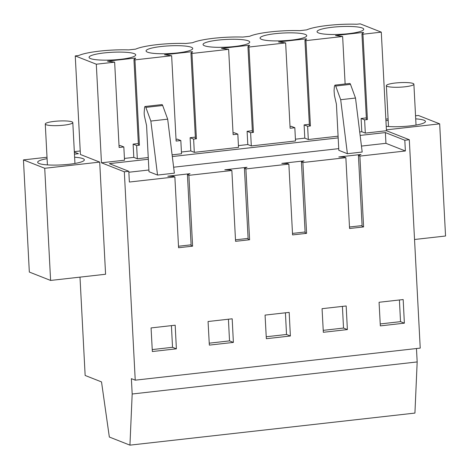 <?xml version="1.0" encoding="UTF-8"?>
<svg xmlns="http://www.w3.org/2000/svg" width="469" height="469" viewBox="0 0 469 469"><rect width="100%" height="100%" fill="white"/><g stroke="black" fill="none" stroke-linecap="round" stroke-linejoin="round"><path stroke-width="0.7" d="M74.46 154.16L78.429 153.715L74.348 152.108M79.994 277.132L85.147 375.464L101.521 381.918L109.336 437.026L129.936 445.145L132.182 394.001L131.379 378.653L135.236 380.171L124.32 171.801L101.468 162.796L96.303 64.212L75.251 55.917L78.681 55.535A36.535 6.033 177 0 1 128.823 49.89L135.682 49.122A36.535 6.033 177 0 1 185.818 43.482L192.677 42.708A36.535 6.033 177 0 1 242.819 37.069L249.672 36.295A36.535 6.033 177 0 1 299.814 30.655L306.673 29.881A36.535 6.033 177 0 1 356.815 24.241L360.245 23.855L381.291 32.15L362.947 34.214L367.42 119.548L364.612 119.865L365.31 133.108L386.456 130.734L381.291 32.15M47.011 157.25L23.45 159.9L29.33 272.055L50.605 280.439L105.584 274.254L99.704 162.098L80.416 154.5L75.251 55.917M386.409 129.843L439.67 123.851L418.395 115.468L415.546 115.784M385.852 119.126L388.103 118.874M74.325 151.639L80.234 150.977M23.45 159.9L44.725 168.283L99.704 162.098M415.71 118.856A23.374 3.858 177 0 1 425.447 121.465A23.374 3.858 177 0 1 398.756 126.683A23.374 3.858 177 0 1 386.227 126.331M385.934 120.726A23.374 3.858 177 0 1 388.18 120.299M74.618 157.232A23.374 3.858 177 0 1 84.356 159.841A23.374 3.858 177 0 1 78.645 162.696A23.374 3.858 177 0 1 52.944 165.1A23.374 3.858 177 0 1 37.672 162.286A23.374 3.858 177 0 1 43.388 159.431A23.374 3.858 177 0 1 47.088 158.674M129.936 445.145L414.924 413.083L417.176 361.939L416.472 348.531M132.182 394.001L417.176 361.939M135.236 380.171L420.23 348.109L409.308 139.739L386.456 130.734M363.598 226.92L349.569 228.497L345.858 157.684L344.398 157.103L338.794 156.968L360.989 154.471L358.427 155.526L362.138 226.345L363.598 226.92L359.887 156.101L405.38 150.983L404.817 140.243L409.308 139.739M124.32 171.801L128.805 171.296L129.368 182.036L174.867 176.919L178.578 247.738L192.601 246.161L188.89 175.342L231.862 170.505L235.573 241.324L244.607 240.31L249.602 239.747L245.891 168.928L288.863 164.091L292.574 234.91L301.608 233.896L306.597 233.333L302.886 162.514L345.858 157.684M176.385 348.825L152.343 351.527L151.071 327.919L175.183 325.21L176.385 348.825L172.528 347.3L171.425 325.633M347.382 329.584L323.334 332.292L322.062 308.684L346.175 305.97L347.382 329.584L343.519 328.066L342.417 306.392M233.386 342.411L209.338 345.114L208.066 321.511L232.184 318.797L233.386 342.411L229.529 340.893L228.421 319.219M290.381 335.997L266.339 338.706L265.067 315.098L289.18 312.383L290.381 335.997L286.524 334.479L285.422 312.805M404.378 323.176L403.176 299.556L379.063 302.271L380.336 325.879L404.378 323.176L400.52 321.652L380.23 323.938M96.303 64.212L114.647 62.148L107.489 61.175L135.09 58.074L135.658 58.297L133.946 59.469L134.955 59.868L171.642 55.741L164.484 54.762L192.085 51.66L192.653 51.883L190.947 53.056L191.956 53.454L228.643 49.327L221.485 48.354L249.086 45.247L249.655 45.47L247.943 46.642L248.951 47.041L285.639 42.914L278.48 41.94L306.081 38.833L306.65 39.056L304.938 40.228L305.946 40.627L310.419 125.962L307.617 126.278L304.105 124.895L304.797 138.138L308.309 139.522L338.09 136.174M304.797 138.138L295.429 139.193M248.951 47.041L253.424 132.375L250.616 132.692L247.104 131.302L247.802 144.552L251.314 145.935L295.517 140.964L294.825 127.715L291.313 126.331L290.018 126.478M247.802 144.552L238.428 145.607M191.956 53.454L196.423 138.789L193.621 139.1L190.109 137.716L190.801 150.965L194.313 152.349L238.522 147.377L237.83 134.128L234.312 132.745L233.023 132.891M190.801 150.965L181.433 152.02M172.1 154.846L181.521 153.785L180.829 140.542L177.317 139.158L176.022 139.305M134.955 59.868L139.428 145.197L136.62 145.513L133.108 144.13L133.806 157.379L137.317 158.762L148.245 157.531M133.806 157.379L124.432 158.428M101.468 162.796L124.525 160.199L123.834 146.955L120.322 145.572L119.026 145.712M148.333 159.249L109.365 163.634L128.805 171.296M172.311 156.552L338.178 137.892M360.133 135.418L385.377 132.58L404.817 140.243M364.612 119.865L361.101 118.481L361.798 131.725L365.31 133.108M361.798 131.725L359.705 131.959M114.647 62.148L119.12 147.483L123.834 146.955M305.946 40.627L342.64 36.5L335.482 35.527L363.082 32.42L363.112 33.012M362.947 34.214L361.939 33.821L363.651 32.642L363.082 32.42M132.334 57.112A23.374 3.858 177 0 1 105.238 60.161A23.374 3.858 177 0 1 89.057 57.341A23.374 3.858 177 0 1 92.463 55.125A23.374 3.858 177 0 1 118.604 52.082A23.374 3.858 177 0 1 135.74 54.896A23.374 3.858 177 0 1 132.334 57.112M276.229 40.926A23.374 3.858 177 0 1 260.049 38.106A23.374 3.858 177 0 1 263.455 35.89A23.374 3.858 177 0 1 289.602 32.842A23.374 3.858 177 0 1 306.732 35.662A23.374 3.858 177 0 1 303.332 37.878A23.374 3.858 177 0 1 276.229 40.926M162.233 53.747A23.374 3.858 177 0 1 146.052 50.933A23.374 3.858 177 0 1 149.459 48.717A23.374 3.858 177 0 1 175.605 45.669A23.374 3.858 177 0 1 192.736 48.483A23.374 3.858 177 0 1 189.335 50.699A23.374 3.858 177 0 1 162.233 53.747M333.225 34.513A23.374 3.858 177 0 1 317.05 31.693A23.374 3.858 177 0 1 320.456 29.477A23.374 3.858 177 0 1 346.597 26.428A23.374 3.858 177 0 1 363.733 29.248A23.374 3.858 177 0 1 360.327 31.464A23.374 3.858 177 0 1 333.225 34.513M219.234 47.34A23.374 3.858 177 0 1 203.054 44.52A23.374 3.858 177 0 1 206.46 42.304A23.374 3.858 177 0 1 232.601 39.255A23.374 3.858 177 0 1 249.737 42.069A23.374 3.858 177 0 1 246.331 44.285A23.374 3.858 177 0 1 219.234 47.34M50.605 280.439L44.725 168.283M414.537 239.495L445.55 236.007L439.67 123.851M349.493 226.996L362.097 225.583M359.887 156.101L358.427 155.526M361.452 146.076L385.94 143.321L405.38 150.983M128.858 172.246L148.896 169.989M173.63 167.21L338.741 148.632M174.867 176.919L173.407 176.344L167.802 176.203L189.998 173.706L187.43 174.767L191.141 245.586L192.601 246.161M188.89 175.342L187.43 174.767M231.862 170.505L230.402 169.93L224.798 169.79L246.993 167.292L244.431 168.353L248.142 239.172L249.602 239.747M245.891 168.928L244.431 168.353M288.863 164.091L287.403 163.517L281.799 163.382L303.994 160.885L301.426 161.94L305.137 232.759L306.597 233.333M302.886 162.514L301.426 161.94M157.537 175.066L174.368 173.172L167.679 119.167L162.679 105.496A2.357 0.791 -96.4 0 0 161.934 104.599L145.103 106.492A2.357 0.791 -96.4 0 0 144.558 107.735L144.223 111.921A5.991 2.011 -96.4 0 0 144.599 116.781L146.568 125.534L148.99 171.695L157.537 175.066L150.848 121.061L167.679 119.167M347.382 153.703L362.191 152.038L355.502 98.039L350.501 84.361A2.357 0.791 -96.4 0 0 349.757 83.464L334.948 85.135L334.403 86.378L334.063 90.564L334.438 95.424L336.414 104.177L338.829 150.332L347.382 153.703L340.693 99.704L355.502 98.039M292.492 233.41L305.096 231.991M235.497 239.823L248.101 238.404M178.501 246.237L191.1 244.818M385.94 143.321L385.377 132.58M152.237 349.587L172.528 347.3M323.229 330.346L343.519 328.066M209.233 343.173L229.529 340.893M266.234 336.76L286.524 334.479M399.418 299.978L400.52 321.652M307.617 126.278L308.309 139.522M342.64 36.5L345.125 83.986M309.347 124.303L304.105 124.895M306.081 38.833L306.116 39.425M285.639 42.914L290.112 128.248L294.825 127.715M250.616 132.692L251.314 145.935M252.351 130.716L247.104 131.302M249.086 45.247L249.115 45.839M228.643 49.327L233.116 134.656L237.83 134.128M193.621 139.1L194.313 152.349M195.35 137.13L190.109 137.716M192.085 51.66L192.12 52.252M171.642 55.741L176.115 141.069L180.829 140.542M136.62 145.513L137.317 158.762M138.355 143.543L133.108 144.13M135.09 58.074L135.119 58.666M366.342 117.889L361.101 118.481M133.946 59.469L138.419 144.804L139.428 145.197M190.947 53.056L195.415 138.39L196.423 138.789M247.943 46.642L252.416 131.977L253.424 132.375M304.938 40.228L309.411 125.563L310.419 125.962M361.939 33.821L366.412 119.149L367.42 119.548M162.679 105.496L145.847 107.389L150.848 121.061M145.847 107.389A2.357 0.791 -96.4 0 0 145.103 106.492M350.501 84.361L335.693 86.026L340.693 99.704M335.693 86.026L334.948 85.135M48.641 122.321A13.783 2.275 -3 0 0 45.27 124.004A13.783 2.275 -3 0 0 54.275 125.663A13.783 2.275 -3 0 0 69.43 124.244A13.783 2.275 -3 0 0 72.801 122.561A13.783 2.275 -3 0 0 63.796 120.902A13.783 2.275 -3 0 0 48.641 122.321M389.727 83.945A13.783 2.275 -3 0 0 386.362 85.628A13.783 2.275 -3 0 0 395.367 87.287A13.783 2.275 -3 0 0 410.522 85.874A13.783 2.275 -3 0 0 413.893 84.186A13.783 2.275 -3 0 0 404.888 82.526A13.783 2.275 -3 0 0 389.727 83.945M47.416 164.895L45.27 124.004M74.946 163.452L72.801 122.561M388.502 126.519L386.362 85.628M416.032 125.076L413.893 84.186"/></g></svg>
